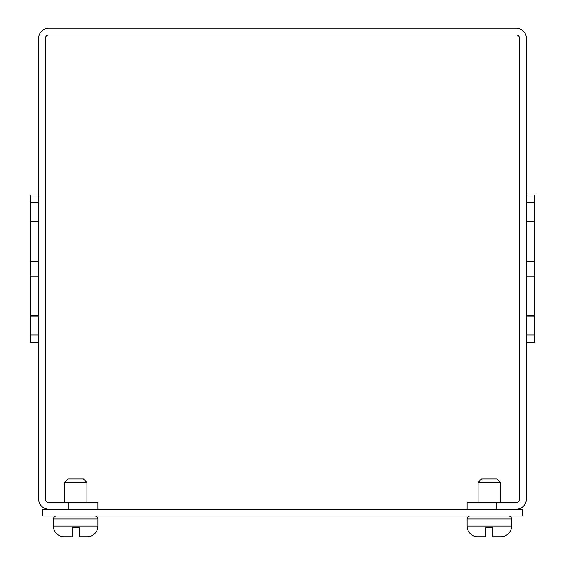 <?xml version="1.0" encoding="UTF-8"?>
<svg xmlns="http://www.w3.org/2000/svg" width="565" height="565" viewBox="0 0 565 565"><rect width="100%" height="100%" fill="white"/><g stroke="black" fill="none" stroke-linecap="round" stroke-linejoin="round"><path stroke-width="0.85" d="M522.674 509.242L42.326 509.242L42.326 516L522.674 516L522.674 509.242M526.375 335.024L534.914 335.024L534.914 342.432L526.375 342.432M38.625 202.468L30.086 202.468L30.086 195.059L38.625 195.059M496.734 502.49L496.734 509.242L516.177 509.242A10.198 10.198 0 0 0 526.375 499.05L526.375 38.448A10.198 10.198 0 0 0 516.177 28.25L48.823 28.25A10.198 10.198 0 0 0 38.625 38.448L38.625 499.05A10.198 10.198 0 0 0 48.823 509.242L68.266 509.242L68.266 502.49L48.823 502.49A3.439 3.439 0 0 1 45.384 499.05L45.384 38.448A3.439 3.439 0 0 1 48.823 35.009L516.177 35.009A3.439 3.439 0 0 1 519.616 38.448L519.616 499.05A3.439 3.439 0 0 1 516.177 502.49L467.1 502.49L467.1 509.242M97.9 509.242L97.9 502.49L68.266 502.49M526.375 316.11L534.914 316.11L534.914 195.059L526.375 195.059M534.914 335.024L534.914 316.11M526.375 202.468L534.914 202.468M526.375 221.388L534.914 221.388M526.375 221.798L534.914 221.798M526.375 261.334L534.914 261.334M526.375 276.158L534.914 276.158M526.375 315.701L534.914 315.701M38.625 315.701L30.086 315.701L30.086 342.432L38.625 342.432M38.625 276.158L30.086 276.158L30.086 315.701M38.625 261.334L30.086 261.334L30.086 276.158M38.625 221.798L30.086 221.798L30.086 261.334M38.625 221.388L30.086 221.388L30.086 221.798M30.086 202.468L30.086 221.388M38.625 335.024L30.086 335.024M38.625 316.11L30.086 316.11M508.592 516A2.966 2.966 0 0 1 511.558 518.967L511.558 526.079A10.671 10.671 0 0 1 500.887 536.75L492.885 536.75L492.885 527.858L485.773 527.858L492.885 527.858M470.059 516A2.966 2.966 0 0 0 467.1 518.967L511.558 518.967M485.773 536.347L485.773 536.75L477.764 536.75A10.671 10.671 0 0 1 467.1 526.079L467.1 518.967M500.59 502.49L500.59 482.51L478.061 482.51L478.061 502.49M500.59 482.51L497.031 478.951L481.62 478.951L478.061 482.51M485.773 536.75L485.773 527.858M94.941 516A2.966 2.966 0 0 1 97.9 518.967L97.9 526.079A10.671 10.671 0 0 1 87.236 536.75L79.227 536.75L79.227 527.858L72.115 527.858L79.227 527.858M56.408 516A2.966 2.966 0 0 0 53.442 518.967L97.9 518.967M72.115 527.858L72.115 536.75L64.113 536.75A10.671 10.671 0 0 1 53.442 526.079L53.442 518.967M86.939 502.49L86.939 482.51L64.41 482.51L64.41 502.49M86.939 482.51L83.38 478.951L67.969 478.951L64.41 482.51M498.718 536.75L500.887 536.75M85.061 536.75L87.236 536.75L85.061 536.75M467.1 526.079L511.558 526.079M53.442 526.079L97.9 526.079"/></g></svg>
